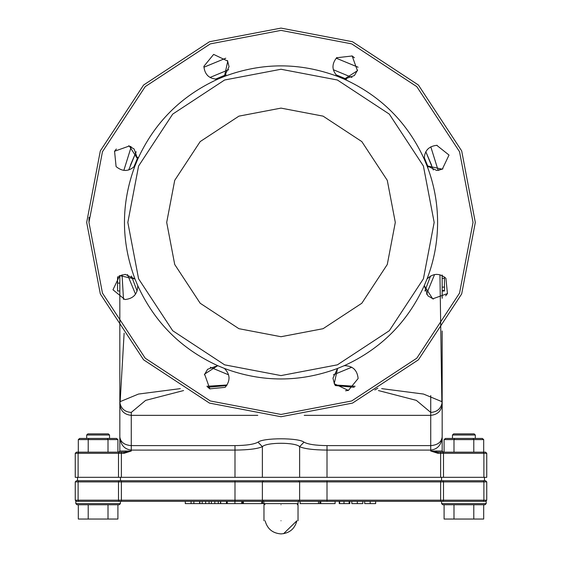 <?xml version="1.0" encoding="UTF-8"?>
<svg xmlns="http://www.w3.org/2000/svg" width="562" height="562" viewBox="0 0 562 562"><rect width="100%" height="100%" fill="white"/><g stroke="black" fill="none" stroke-linecap="round" stroke-linejoin="round"><path stroke-width="0.84" d="M364.696 501.325L364.696 503.608L375.655 503.608L375.655 501.325M483.32 501.325L485.603 501.325L486.748 500.18L486.748 481.894L485.603 480.749L76.397 480.749L75.252 481.894L75.252 500.18L76.397 501.325L483.32 501.325L483.889 500.18L118.505 500.18L119.074 501.325L76.397 501.325M362.792 501.325L362.792 503.608L351.826 503.608L351.826 501.325M300.101 501.325L300.101 503.608L335.093 503.608L335.093 501.325M319.869 503.608L319.869 501.325M264.997 504.753L263.852 503.608L262.609 503.608L262.609 501.325M227.238 501.325L227.238 503.608L243.374 503.608L243.374 501.325M220.69 501.325L220.69 503.608L227.294 503.608M226.472 503.608L226.472 501.325M320.797 503.608L320.797 501.325M243.374 503.608L261.752 503.608L261.752 501.325M241.723 503.608L241.723 501.325M227.069 503.608L227.069 501.325M242.615 503.608L242.615 501.325M318.478 503.608L318.478 501.325M185.291 501.325L185.291 503.608L199.658 503.608L199.658 501.325M193.876 503.608L193.876 501.325M191.066 503.608L191.066 501.325M220.494 501.325L220.494 503.608L199.847 503.608L199.847 501.325M202.201 503.608L202.201 501.325M205.643 503.608L205.643 501.325M209.064 503.608L209.064 501.325M211.382 503.608L211.382 501.325M214.825 503.608L214.825 501.325M218.26 503.608L218.26 501.325M261.752 503.608L261.85 501.325M339.251 501.325L339.251 503.608L349.824 503.608L349.824 501.325M339.617 503.608L339.617 501.325M349.114 503.608L349.114 501.325M484.465 477.321L484.465 480.749L441.556 480.749L441.556 477.321M327.007 501.325L327.007 480.749L234.993 480.749L234.993 481.894L443.495 481.894L442.926 480.749M120.444 477.321L120.444 480.749L77.535 480.749L77.535 477.321M485.603 501.325L486.748 500.18L483.889 500.18L483.889 481.894L486.748 481.894M437.967 453.316L437.967 452.171L430.738 451.026L437.967 453.316L483.889 453.316L483.889 477.321L486.748 477.321L486.748 453.316L485.603 452.171L483.685 452.171L483.685 439.596L482.365 438.458L445.413 438.458L444.092 439.596L483.685 439.596M483.889 477.321L443.495 477.321L443.495 453.316L442.926 452.171L437.967 452.171M442.168 452.171L440.636 452.171L440.636 477.321L443.495 477.321M440.636 477.321L121.364 477.321L121.364 453.316L124.033 453.316L131.262 451.026L124.033 452.171L76.397 452.171L118.687 452.171L117.908 452.171L117.908 439.596L116.587 438.458L79.635 438.458L78.315 439.596L117.908 439.596M78.315 439.596L78.315 452.171L76.397 452.171L75.252 453.316L118.505 453.316L118.505 477.321L121.364 477.321M118.505 477.321L78.111 477.321L78.111 453.316L78.68 452.171M75.252 453.316L75.252 477.321L78.111 477.321M442.168 404.141C441.444 410.899 437.636 414.63 430.738 415.346L430.738 445.61L327.007 445.61C315.605 445.469 307.941 444.324 304.007 442.168C298.675 437.672 263.325 437.672 257.993 442.168C254.059 444.324 246.395 445.469 234.993 445.61L131.262 445.61C124.364 445.062 120.556 442.189 119.832 436.99C120.556 444.893 124.364 449.263 131.262 450.092L234.993 450.092C248.566 449.951 257.698 448.806 262.377 446.649C266.697 442.154 295.303 442.154 299.623 446.649C304.302 448.806 313.434 449.951 327.007 450.092L430.738 450.092C437.636 449.263 441.444 444.893 442.168 436.99C441.444 442.189 437.636 445.062 430.738 445.61L430.738 451.026L442.168 451.026L442.168 330.976L442.168 451.026L443.313 452.171L485.603 452.171L442.926 452.171M257.993 442.168L262.377 446.649L262.377 477.321M304.007 442.168L299.623 446.649L299.623 477.321M442.168 291.004L442.168 287.126L444.458 287.126L444.458 291.004L442.168 291.004L442.168 298.296L442.168 275.584M442.168 287.126L442.168 275.015M444.458 287.126L444.458 278.394L442.168 278.394M438.156 170.391L430.801 146.83L438.149 170.398L442.912 168.867L436.765 170.469L427.022 165.846L424.254 159.172C407.513 122.579 380.839 95.905 344.246 79.165L354.411 75.547L357.622 70.06M203.922 67.229L225.791 58.202L203.922 67.208M358.078 67.208L336.224 58.188L358.078 67.229M123.851 170.398L131.206 146.83L123.844 170.391M431.637 165.326L425.813 151.719L433.309 169.984M351.967 77.451L333.322 69.709M228.678 69.709L210.033 77.451M128.691 169.984L136.187 151.719L130.363 165.319M119.832 275.584L119.832 451.026L118.687 452.171M119.832 276.911L117.542 276.911L117.542 291.004L119.832 291.004M444.458 278.394L444.458 276.989M444.458 290.498L442.168 290.498M124.033 453.316L124.033 452.171M444.092 439.596L444.092 452.171L443.313 452.171M119.074 452.171L118.505 453.316L121.364 453.316L121.364 452.171L119.832 452.171M114.444 151.445L116.341 149.007L114.479 151.382M116.081 166.521L114.564 151.248L129.302 146.001L137.746 159.172L134.121 149.007L128.642 145.797L131.199 146.83M447.556 293.392L445.659 295.83L447.521 293.455M351.974 55.863L354.411 57.76L352.037 55.898M116.341 166.788L116.341 166.788C122.832 171.944 129.042 171.628 134.978 165.846C120.949 203.563 120.949 241.274 134.978 278.991L125.235 274.368L119.088 275.97M119.832 400.221L119.945 403.045L120.156 401.64L138.498 394.053L180.339 388.63M120.156 401.633L124.125 333.168M123.5 299.391L122.052 274.776M127.441 274.558L135.519 294.172M137.114 291.067L131.466 276.019M228.601 374.833L210.279 367.246M351.721 367.246L333.399 374.833M430.534 276.019L424.886 291.067M133.861 167.047L137.802 157.437M215.401 79.179L226.121 74.725M335.886 74.732L346.606 79.179M424.198 157.437L428.139 167.04M227.055 384.984L206.851 386.277M257.782 415.346L131.262 415.346L131.262 412.424C125.045 412.009 121.273 408.89 119.945 403.045M426.481 294.172L434.559 274.558M439.948 274.776L441.844 401.633M381.661 388.63L423.502 394.053L441.837 401.64L442.055 403.045L442.168 402.146M355.149 386.277L334.945 384.984M335.338 385.567L354.2 387.281M378.416 390.555L416.351 400.376L430.738 412.424L430.738 395.585M442.055 403.045C440.727 408.89 436.955 412.016 430.738 412.424L430.738 415.346L304.218 415.346M336.898 57.5L336.498 57.893M332.95 66.766L332.964 67.292M336.631 75.547L337.572 76.397C331.791 70.461 331.475 64.251 336.631 57.76L352.17 55.982L357.418 70.721L344.246 79.165L337.572 76.397C299.855 62.368 262.145 62.368 224.428 76.397L229.05 66.653L227.448 60.506M437.145 145.333L436.576 145.326M427.801 149.085L427.436 149.471M424.191 157.901L424.254 159.172C424.359 150.883 428.532 146.268 436.765 145.326L449.017 155.056L442.301 169.19L427.022 165.846C434.04 184.048 437.566 202.91 437.601 222.419C437.566 241.927 434.04 260.789 427.022 278.991C432.958 273.209 439.168 272.893 445.659 278.05L445.526 277.916M436.653 274.368L436.126 274.382M427.879 278.05L427.022 278.991L424.254 285.665L427.879 295.83L433.358 299.04M445.919 278.316L447.436 293.589L432.698 298.836L424.254 285.665C407.513 322.258 380.839 348.932 344.246 365.672C352.536 365.778 357.151 369.951 358.092 378.184L358.092 377.994M354.334 369.22L353.948 368.855M345.518 365.609L344.246 365.672L337.572 368.44L332.95 378.184L334.552 384.331M345.518 390.759L348.517 390.393M358.085 378.563L348.363 390.435L334.228 383.72L337.572 368.44C299.855 382.469 262.145 382.469 224.428 368.44C230.209 374.376 230.525 380.586 225.369 387.077L225.502 386.944M229.05 378.078L229.036 377.545M225.369 369.297L224.428 368.44L217.754 365.672L207.589 369.297L204.378 374.777M207.589 387.077L209.963 388.939M225.102 387.337L209.83 388.855L204.582 374.116L217.754 365.672C181.161 348.932 154.487 322.258 137.746 285.665C137.641 293.954 133.468 298.57 125.235 299.511L125.424 299.511M134.199 295.752L134.564 295.366M137.809 286.936L137.746 285.665L134.978 278.991L119.699 275.647L112.983 289.781L124.855 299.504M125.347 170.469L125.874 170.455M134.121 166.788L134.978 165.846L137.746 159.172C154.487 122.579 181.161 95.905 217.754 79.165C209.464 79.059 204.849 74.886 203.908 66.653L203.908 66.843M207.666 75.624L208.052 75.982M216.482 79.228L217.754 79.165L224.428 76.397L227.772 61.117L213.637 54.402L203.915 66.274M86.681 222.419L100.324 293.947L143.598 359.821L209.471 403.094L281 416.737L352.529 403.094L418.402 359.821L461.676 293.947L475.319 222.419L461.676 150.89L418.402 85.017L352.529 41.743L281 28.1L209.471 41.743L143.598 85.017L100.324 150.89L86.681 222.419M127.834 222.419L138.582 278.801L172.696 330.723L224.617 364.836L281 375.585L337.383 364.836L389.304 330.723L423.418 278.801L434.166 222.419L423.418 166.036L389.304 114.114L337.383 80.001L281 69.252L224.617 80.001L172.696 114.114L138.582 166.036L127.834 222.419M395.304 222.419L387.281 264.491L361.823 303.241L323.073 328.7L281 336.722L238.927 328.7L200.177 303.241L174.719 264.491L166.696 222.419L174.719 180.346L200.177 141.596L238.927 116.137L281 108.115L323.073 116.137L361.823 141.596L387.281 180.346L395.304 222.419M88.213 452.171L88.213 439.596L88.873 438.458M108.009 452.171L108.009 439.596L107.349 438.458L86.681 438.458L86.681 435.023L109.541 435.023L109.541 438.458M86.681 435.023L87.827 433.885L108.403 433.885L109.541 435.023M452.459 435.023L453.597 433.885L474.173 433.885L475.319 435.023L452.459 435.023L452.459 438.458M454.651 438.458L453.991 439.596L453.991 452.171M473.127 438.458L473.787 439.596L473.787 452.171M486.179 503.608L485.034 504.753L442.744 504.753L441.599 503.608L486.179 503.608L486.179 501.171M263.852 501.325L263.852 503.608L298.148 503.608L298.148 501.325M281 504.753C302.96 504.753 302.96 504.753 281 504.753C259.04 504.753 259.04 504.753 281 504.753M281 520.756C259.04 520.756 259.04 520.756 281 520.756C302.96 520.756 302.96 520.756 281 520.756M283.571 533.696L296.891 520.756C294.727 528.926 289.43 533.31 281 533.9C272.605 533.268 267.308 528.884 265.109 520.756M473.787 504.753L473.787 519.042L444.092 519.042L444.092 504.753M483.685 504.753L483.685 519.042L473.787 519.042M453.991 504.753L453.991 519.042M120.401 503.608L119.256 504.753L76.966 504.753L75.821 503.608L120.401 503.608L120.401 501.325M108.009 504.753L108.009 519.042L78.315 519.042L78.315 504.753M117.908 504.753L117.908 519.042L108.009 519.042M88.213 504.753L88.213 519.042M370.182 503.608L370.182 501.325M357.313 503.608L357.313 501.325M234.923 503.608L234.923 501.325M344.007 503.608L344.007 501.325M121.364 501.325L121.364 481.894L234.993 481.894L234.993 501.325M263.473 501.325L262.377 500.18L262.377 481.894L263.473 480.749M298.527 501.325L299.623 500.18L299.623 481.894L298.527 480.749M440.636 501.325L440.636 480.749M442.926 501.325L443.495 500.18L443.495 481.894L483.889 481.894L483.32 480.749M121.364 480.749L121.364 481.894L118.505 481.894L118.505 500.18L75.252 500.18M119.074 480.749L118.505 481.894L78.111 481.894L78.68 480.749M75.252 481.894L78.111 481.894L78.111 500.18L78.68 501.325M119.832 451.026L131.262 451.026L131.262 415.346C124.364 414.63 120.556 410.899 119.832 404.141M234.993 445.61L234.993 477.321M327.007 445.61L327.007 477.321M117.542 283.115L119.832 283.115M486.748 453.316L483.889 453.316L483.32 452.171M88.965 222.419L102.453 151.733L145.214 86.632L210.314 43.871L281 30.383L351.686 43.871L416.786 86.632L459.547 151.733L473.035 222.419L459.547 293.104L416.786 358.205L351.686 400.966L281 414.454L210.314 400.966L145.214 358.205L102.453 293.104L88.965 222.419L89.035 217.276M377.84 388.244L374.819 389.972M131.262 412.424L145.649 400.376L183.584 390.555M207.8 387.281L226.662 385.567M475.319 435.023L475.319 438.458M297.277 504.718L298.148 503.608M441.599 503.608L441.599 501.325M298.029 504.753L298.029 520.756M263.971 504.753L263.971 520.756M75.821 503.608L75.821 501.171"/></g></svg>
